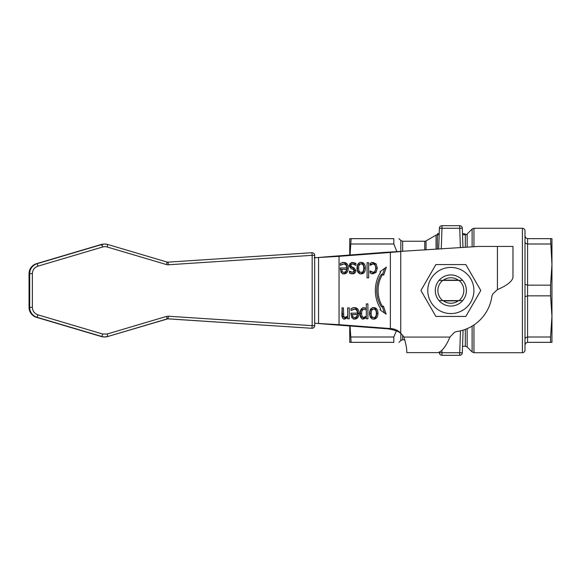 <?xml version="1.0" encoding="UTF-8"?>
<svg xmlns="http://www.w3.org/2000/svg" width="581" height="581" viewBox="0 0 581 581"><rect width="100%" height="100%" fill="white"/><g stroke="black" fill="none" stroke-linecap="round" stroke-linejoin="round"><path stroke-width="0.87" d="M443.085 280.391A12.746 12.746 0 0 1 458.612 280.391M439.025 300.609A15.556 15.556 0 0 0 466.398 290.5A15.556 15.556 0 0 0 439.025 280.391A15.556 15.556 0 0 0 439.025 300.609L442.737 300.609A12.964 12.964 0 0 1 442.737 280.391L439.025 280.391M458.612 300.609A12.746 12.746 0 0 1 443.085 300.609M473.922 290.5A23.073 23.073 0 0 0 450.849 267.427A23.073 23.073 0 0 0 427.776 290.5A23.073 23.073 0 0 0 450.849 313.573A23.073 23.073 0 0 0 473.922 290.5M465.817 264.573L480.785 290.5L465.817 316.427L435.881 316.427L420.913 290.5L435.881 264.573L465.817 264.573M107.115 334.024L102.699 334.024L37.932 314.829C34.432 313.573 32.58 311.089 32.369 307.371L32.369 273.629C32.58 269.911 34.432 267.427 37.932 266.171L102.699 246.976A7.778 7.771 -90 0 1 107.115 246.976L166.493 264.573L167.139 262.089A2.593 2.593 90 0 0 168.047 262.184L168.301 264.776L312.171 255.335L311.917 252.75A2.593 2.593 -90 0 1 314.677 255.335L312.171 255.335L312.171 325.665L314.677 325.665A2.593 2.593 -90 0 1 311.917 328.25L312.171 325.665L168.301 316.224L168.047 318.816L167.589 318.824A2.593 2.593 90 0 0 167.139 318.911L166.493 316.427L107.115 334.024L107.761 336.515L167.873 318.809M383.888 252.445L332.564 256.33L339.043 256.33L390.367 252.445L383.888 252.445L478.642 246.431L512.979 246.431L512.979 277.457C512.057 281.509 506.872 285.561 497.423 289.614L493.509 293.26A5.185 5.185 0 0 0 491.911 296.325A41.476 41.476 0 0 1 456.666 331.569A5.185 5.185 0 0 0 453.608 333.167L449.955 337.074C445.91 346.523 441.858 351.708 437.805 352.631L406.78 352.631L406.78 351.454C406.816 348.469 405.858 343.676 403.918 337.074A18.149 18.149 0 0 0 400.737 333.341C398.312 331.228 393.802 329.703 387.207 328.752L383.888 328.555L390.367 328.555L339.043 324.67L332.564 324.67L383.888 328.555M438.662 249.053L439.389 228.195L438.662 249.053M462.977 247.455L462.302 228.195L462.977 247.455M459.716 225.689A2.593 2.593 0 0 1 462.302 228.195L459.716 228.282L459.716 225.689L441.981 225.689L441.981 228.282L439.389 228.195A2.593 2.593 0 0 1 441.981 225.689M439.389 352.805L439.374 352.311L439.389 352.805L441.981 352.718L441.981 355.311A2.593 2.593 0 0 1 439.389 352.805A2.593 2.593 0 0 0 440.18 354.584M460.479 330.843L459.716 352.718L462.302 352.805L463.101 330.131L462.302 352.805A2.593 2.593 0 0 1 459.716 355.311L459.716 352.718L441.981 352.718L441.901 350.503M396.365 330.916L393.816 337.002L393.816 342.347C400.774 342.347 400.774 342.347 393.816 342.347C400.774 342.347 400.774 342.347 393.816 342.347L349.74 342.347L349.74 325.97M400.832 251.529L400.832 240.483L402.662 241.246L402.662 251.406M424.747 249.961L424.747 241.246A2.593 2.593 0 0 0 426.04 240.897L436.062 235.109A2.593 2.593 0 0 1 437.362 234.76L437.362 249.133M465.33 247.303L465.33 234.76A2.593 2.593 0 0 0 467.16 234.005L472.121 229.045L472.121 246.86M462.665 280.391L458.961 280.391A12.964 12.964 0 0 1 458.961 300.609L462.665 300.609M551.95 264.573L551.95 342.347L527.584 342.347L527.584 337.002L550.563 337.002L551.95 316.427L550.563 295.845L550.563 285.155L551.95 264.573L550.563 238.653L551.95 238.653L551.95 264.573M524.992 338.781L524.992 296.659L527.584 295.845L527.584 337.002L525.747 337.525L524.992 338.781L524.992 344.94L525.747 343.11L527.584 342.347L525.747 343.11L524.992 344.94L524.992 350.125A2.593 2.593 0 0 1 522.399 352.718L473.958 352.718L473.958 324.946M524.992 296.659L524.992 284.341L527.584 285.155L550.563 285.155M524.992 284.341L524.992 242.219L525.747 243.475L527.584 243.998L527.584 238.653L550.563 238.653M525.747 237.89L524.992 236.06L525.747 237.89L527.584 238.653M524.992 242.219L524.992 230.875A2.593 2.593 0 0 0 522.399 228.282L522.399 352.718M550.563 342.347L550.563 337.002M550.563 243.998L527.584 243.998L527.584 295.845L550.563 295.845M458.961 280.391L442.737 280.391M443.434 280.129L458.256 280.129M442.737 300.609L458.961 300.609M349.74 255.03L349.74 238.653L393.816 238.653C400.774 238.653 400.774 238.653 393.816 238.653C400.774 238.653 400.774 238.653 393.816 238.653L393.816 243.998L396.917 251.733M462.476 233.555L465.272 233.961L465.272 234.76M439.2 233.569L437.595 233.569L437.595 234.76M441.981 355.311L459.716 355.311M351.135 238.653L350.052 255.001M350.052 325.999L351.135 342.347M351.135 243.998L393.816 243.998M393.816 337.002L351.135 337.002M343.545 262.452C346.639 262.525 348.215 264.406 348.295 268.088C348.135 271.792 346.683 273.731 343.93 273.898L341.2 272.685L340.154 267.957L346.683 267.957C346.625 265.394 345.586 264.086 343.567 264.05L340.328 265.364L340.328 263.367L343.545 262.452M352.805 262.438L355.935 263.353L355.935 265.415L352.747 263.977L351.302 264.34L350.735 265.59L352.137 267.129L353.836 267.58L355.892 270.521C355.783 272.62 354.613 273.731 352.376 273.847L349.464 273.063L349.464 271.095L352.406 272.307L354.272 270.782L352.921 269.199L351.214 268.756L349.116 265.837L350.067 263.425L352.805 262.438M354.257 307.647C357.351 307.727 358.935 309.6 359.007 313.282C358.847 316.994 357.395 318.933 354.65 319.1L351.919 317.887L350.866 313.159L357.395 313.159C357.337 310.588 356.298 309.288 354.279 309.252L351.04 310.566L351.04 308.569L354.257 307.647M369.545 313.341C369.669 309.593 371.07 307.676 373.75 307.589C376.466 307.734 377.875 309.651 377.97 313.341C377.824 317.081 376.415 318.998 373.75 319.1C371.07 319.005 369.669 317.088 369.545 313.341M383.634 275.191L382.676 274.29A27.314 23.654 90 0 0 382.719 306.783L383.438 306.114L386.154 314.132L379.959 309.847L380.824 309.041A30.423 26.348 -90 0 1 380.577 272.329L379.959 271.755L386.35 267.166L383.634 275.191M360.002 313.638C360.184 309.833 361.505 307.85 363.982 307.683L366.32 308.453L366.32 303.885L367.911 303.885L367.911 318.787L366.32 318.787L366.32 317.647L363.437 319.1C361.215 318.94 360.067 317.117 360.002 313.638M341.853 307.894L343.436 307.894L343.741 316.543L345.223 317.357L347.67 316.035L347.67 307.894L349.254 307.894L349.254 318.787L347.67 318.787L347.67 317.582L344.802 319.1C342.899 319.063 341.911 317.684 341.853 314.967L342.144 307.894L342.449 316.543L343.923 317.357L345.223 317.357M372.915 262.452L376.096 263.847L377.323 268.117L376.096 272.358L372.915 273.84L370.133 273.005L370.133 270.942L372.951 272.235C374.68 272.177 375.587 270.804 375.682 268.117C375.624 265.488 374.716 264.13 372.951 264.05L370.133 265.364L370.133 263.309L372.915 262.452M367.069 262.699L368.659 262.699L368.659 277.863L367.069 277.863L367.069 262.699L367.069 277.863M356.981 268.146C357.112 264.391 358.513 262.474 361.193 262.394C363.909 262.539 365.311 264.457 365.413 268.146C365.267 271.879 363.859 273.796 361.193 273.898C358.513 273.804 357.112 271.886 356.981 268.146M400.737 251.537L390.367 252.445L390.367 328.555L392.415 328.752C396.22 329.543 398.994 331.068 400.737 333.341L400.737 251.537M361.193 263.97L359.893 263.97C358.223 263.963 357.366 265.357 357.33 268.146C357.359 270.949 358.216 272.336 359.893 272.322L361.193 272.322C362.871 272.336 363.735 270.949 363.771 268.146C363.735 265.379 362.871 263.985 361.193 263.97C359.523 263.963 358.666 265.357 358.622 268.146C358.659 270.949 359.516 272.336 361.193 272.322M359.893 262.394C362.609 262.539 364.018 264.457 364.113 268.146C363.967 271.879 362.566 273.796 359.893 273.898M371.622 262.452L374.803 263.847L376.023 268.117L374.803 272.358L371.622 273.84M372.951 264.05L370.133 264.442M371.31 271.755L370.01 271.755L372.951 272.235M347.67 317.582L346.37 317.582L343.509 319.1M347.67 307.894L347.67 318.787M364.243 309.332L362.951 309.332C361.259 309.361 360.394 310.726 360.351 313.428C360.307 315.984 361.033 317.291 362.529 317.357L363.829 317.357L366.32 316.122L366.32 309.934L364.243 309.332C362.559 309.361 361.687 310.726 361.643 313.428C361.607 315.984 362.333 317.291 363.829 317.357M366.32 317.647L365.028 317.647L362.145 319.1M366.32 303.885L366.32 318.787M362.682 307.683L366.32 308.453M382.639 274.29L384.637 268.4M384.462 312.963L382.371 306.783M382.719 306.783L381.427 306.783A27.314 23.654 -90 0 1 381.376 274.29L382.676 274.29M373.75 309.165L372.45 309.165C370.78 309.165 369.93 310.559 369.886 313.341C369.923 316.151 370.772 317.538 372.45 317.524L373.75 317.524C375.428 317.538 376.292 316.151 376.328 313.341C376.292 310.581 375.428 309.186 373.75 309.165C372.08 309.165 371.223 310.559 371.179 313.341C371.215 316.151 372.072 317.538 373.75 317.524M372.45 307.589C375.173 307.734 376.575 309.651 376.67 313.341C376.532 317.081 375.123 318.998 372.45 319.1M352.413 314.553L351.12 314.553L351.658 316.747L354.737 317.589L356.625 316.732L357.395 314.553L352.413 314.553L352.957 316.747M351.658 316.747L354.737 317.589M352.965 307.647C356.051 307.727 357.635 309.6 357.707 313.282C357.555 316.994 356.102 318.933 353.35 319.1M354.279 309.252L352.34 309.731M350.866 313.159L356.102 313.159M351.512 262.438L354.635 263.353L354.635 264.529M349.464 271.923L352.406 272.307M352.747 263.977L350.002 264.34L349.442 265.59L350.837 267.129L352.536 267.58L354.599 270.521C354.483 272.62 353.313 273.731 351.084 273.847M354.635 263.353L355.935 263.353M352.536 267.58L353.836 267.58M350.837 267.129L352.137 267.129M350.002 264.34L351.302 264.34M341.701 269.359L340.408 269.359L340.945 271.545L344.025 272.387L345.906 271.53L346.683 269.359L341.701 269.359L342.238 271.545M340.945 271.545L344.025 272.387M342.253 262.452C345.339 262.525 346.922 264.406 346.995 268.088C346.842 271.792 345.39 273.731 342.637 273.898M343.567 264.05L341.628 264.529M340.154 267.957L345.39 267.957M314.582 257.768L318.548 257.506L318.548 323.494L314.677 323.239L339.043 324.67L339.043 256.33L314.132 257.768M318.097 257.506L332.564 256.33M332.564 324.67L318.097 323.494M314.677 255.335L314.677 325.665L314.677 255.335A2.593 2.593 0 0 0 312.084 252.742L311.452 252.742A2.593 2.593 90 0 0 311.278 252.75L167.582 262.176A2.593 2.593 90 0 0 168.047 262.184M167.706 318.816L311.278 328.25A2.593 2.593 90 0 0 311.452 328.258L312.084 328.258A2.593 2.593 0 0 0 314.677 325.665M168.047 318.816L311.278 328.25L167.589 318.824M443.434 300.871L458.256 300.871M102.699 334.024L101.878 336.515L101.239 336.515L36.472 317.313A10.371 10.364 -90 0 1 29.05 307.371L29.05 273.629A10.371 10.364 -90 0 1 36.472 263.687L101.239 244.485A10.371 10.364 -90 0 1 104.188 244.056L104.82 244.056A10.371 10.364 90 0 0 101.878 244.485L104.188 244.056M37.932 314.829L37.104 317.313L36.472 317.313C31.81 315.636 29.333 312.324 29.05 307.371L29.05 273.629C29.333 268.676 31.81 265.364 36.472 263.687L101.239 244.485L101.392 245.218M32.369 307.371L29.05 307.371M32.369 273.629L29.747 273.629M37.932 266.171L37.104 263.687L36.472 263.687M102.699 246.976L101.878 244.485L37.104 263.687A10.371 10.364 90 0 0 29.682 273.629L29.682 307.371A10.371 10.364 90 0 0 37.104 317.313L101.878 336.515A10.371 10.364 90 0 0 107.761 336.515L167.139 318.911M107.115 246.976L107.761 244.485A10.371 10.364 90 0 0 104.82 244.056L107.761 244.485L167.139 262.089L107.761 244.485M461.517 226.416A2.593 2.593 0 0 1 462.302 228.195M439.389 228.195A2.593 2.593 0 0 1 440.18 226.416M462.302 352.805A2.593 2.593 0 0 1 461.517 354.584M400.832 333.429L400.832 340.517L399.002 342.347M426.04 249.874L426.04 240.897M436.062 235.109L436.062 249.22M467.16 247.179L467.16 234.005M473.958 246.736L473.958 228.282L472.121 229.045M465.33 329.369L465.33 346.24L467.16 346.995L467.16 328.635M472.121 326.108L472.121 351.955L467.16 346.995M400.832 340.517L402.662 339.754L402.662 335.353M441.262 248.879L441.981 228.282L459.716 228.282L460.392 247.622M392.415 328.752L387.207 328.752M403.918 337.074L449.955 337.074M497.423 289.614L497.423 246.431M357.33 268.146L358.622 268.146M364.113 268.146L365.413 268.146M374.803 263.847L376.096 263.847M374.803 272.358L376.096 272.358M376.023 268.117L377.323 268.117M342.449 316.543L343.741 316.543M342.144 314.11L343.436 314.11M360.351 313.428L361.643 313.428M369.886 313.341L371.179 313.341M376.67 313.341L377.97 313.341M357.707 313.282L359.007 313.282M354.599 270.521L355.892 270.521M349.442 265.59L350.735 265.59M346.995 268.088L348.295 268.088M107.761 336.515L104.188 336.944A10.371 10.364 -90 0 1 101.239 336.515L36.472 317.313M166.493 264.573A5.185 5.178 90 0 0 168.301 264.776M168.301 316.224L166.493 316.427M522.399 228.282L473.958 228.282M473.958 352.718L472.121 351.955M465.33 234.76L462.534 234.76M439.156 234.76L437.362 234.76M424.747 241.246L402.662 241.246M400.832 240.483L399.002 238.653M465.33 346.24L462.534 346.24M404.746 339.754L402.662 339.754M104.188 336.944L101.239 336.515M167.139 262.089L167.873 262.191"/></g></svg>
